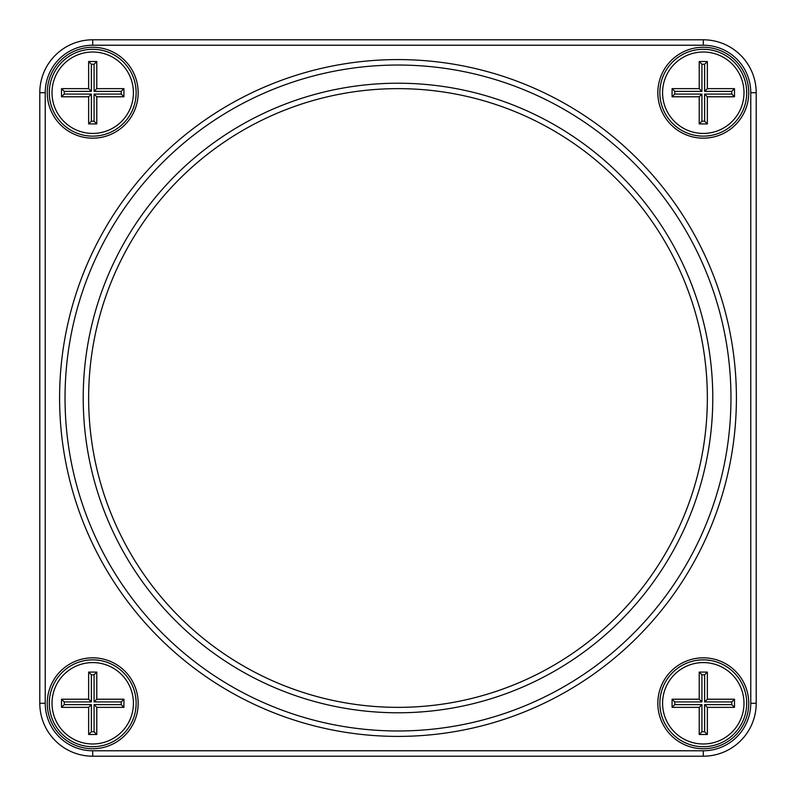<?xml version="1.0" encoding="UTF-8"?>
<svg xmlns="http://www.w3.org/2000/svg" width="796" height="796" viewBox="0 0 796 796"><rect width="100%" height="100%" fill="white"/><g stroke="black" fill="none" stroke-linecap="round" stroke-linejoin="round"><path stroke-width="1.19" d="M92.714 39.8L703.286 39.8A52.914 52.914 0 0 1 756.2 92.714L756.2 703.286A52.914 52.914 0 0 1 703.286 756.2L92.714 756.2A52.914 52.914 0 0 1 39.8 703.286L39.8 92.714A52.914 52.914 0 0 1 92.714 39.8L92.714 45.223A47.491 47.491 0 0 0 45.223 92.714L45.223 703.286A47.491 47.491 0 0 0 92.714 750.777L703.286 750.777A47.491 47.491 0 0 0 750.777 703.286L750.777 92.714A47.491 47.491 0 0 0 703.286 45.223L92.714 45.223M703.286 138.166A45.452 45.452 0 0 1 663.924 69.988A45.452 45.452 0 0 1 742.648 69.988A45.452 45.452 0 0 1 703.286 138.166M703.286 748.737A45.452 45.452 0 0 1 663.924 680.56A45.452 45.452 0 0 1 742.648 680.56A45.452 45.452 0 0 1 703.286 748.737M92.714 748.737A45.452 45.452 0 0 1 53.352 680.56A45.452 45.452 0 0 1 132.076 680.56A45.452 45.452 0 0 1 92.714 748.737M92.714 138.166A45.452 45.452 0 0 1 53.352 69.988A45.452 45.452 0 0 1 132.076 69.988A45.452 45.452 0 0 1 92.714 138.166M398 736.399A338.4 338.4 0 0 1 104.933 228.8A338.4 338.4 0 0 1 691.067 228.8A338.4 338.4 0 0 1 398 736.399M398 730.977A332.977 332.977 0 0 0 686.361 231.517A332.977 332.977 0 0 0 109.639 231.517A332.977 332.977 0 0 0 398 730.977M398 712.778A314.778 314.778 0 0 1 125.39 240.611A314.778 314.778 0 0 1 670.61 240.611A314.778 314.778 0 0 1 398 712.778M92.714 659.864A43.422 43.422 0 0 0 49.302 703.286A43.422 43.422 0 0 0 92.714 746.698A43.422 43.422 0 0 0 136.136 703.286A43.422 43.422 0 0 0 92.714 659.864M92.714 136.136A43.422 43.422 0 0 0 130.315 71.003A43.422 43.422 0 0 0 55.113 71.003A43.422 43.422 0 0 0 92.714 136.136M703.286 136.136A43.422 43.422 0 0 0 740.887 71.003A43.422 43.422 0 0 0 665.685 71.003A43.422 43.422 0 0 0 703.286 136.136M703.286 659.864A43.422 43.422 0 0 0 659.864 703.286A43.422 43.422 0 0 0 703.286 746.698A43.422 43.422 0 0 0 746.698 703.286A43.422 43.422 0 0 0 703.286 659.864M398 707.355A309.355 309.355 0 0 0 665.914 243.327A309.355 309.355 0 0 0 130.086 243.327A309.355 309.355 0 0 0 398 707.355M703.286 662.58A40.705 40.705 0 0 0 668.033 723.634A40.705 40.705 0 0 0 738.539 723.634A40.705 40.705 0 0 0 703.286 662.58M707.355 734.489L699.216 734.489L699.216 707.355L672.073 707.355L672.073 699.216L699.216 699.216L699.216 672.073L707.355 672.073L707.355 699.216L734.489 699.216L734.489 707.355L707.355 707.355L707.355 734.489L704.639 731.773L704.639 704.639L731.773 704.639L731.773 701.923L704.639 701.923L704.639 674.789L701.923 674.789L701.923 701.923L674.789 701.923L674.789 704.639L701.923 704.639L701.923 731.773L704.639 731.773M707.355 699.216L704.639 701.923M704.639 674.789L707.355 672.073M701.923 674.789L699.216 672.073M734.489 699.216L731.773 701.923M701.923 701.923L699.216 699.216M734.489 707.355L731.773 704.639M674.789 701.923L672.073 699.216M707.355 707.355L704.639 704.639M674.789 704.639L672.073 707.355M701.923 704.639L699.216 707.355M699.216 734.489L701.923 731.773M703.286 52.009A40.705 40.705 0 0 0 668.033 113.072A40.705 40.705 0 0 0 738.539 113.072A40.705 40.705 0 0 0 703.286 52.009M707.355 123.927L699.216 123.927L699.216 96.784L672.073 96.784L672.073 88.645L699.216 88.645L699.216 61.511L707.355 61.511L707.355 88.645L734.489 88.645L734.489 96.784L707.355 96.784L707.355 123.927L704.639 121.211L704.639 94.077L731.773 94.077L731.773 91.361L704.639 91.361L704.639 64.227L701.923 64.227L701.923 91.361L674.789 91.361L674.789 94.077L701.923 94.077L701.923 121.211L704.639 121.211M707.355 88.645L704.639 91.361M704.639 64.227L707.355 61.511M701.923 64.227L699.216 61.511M734.489 88.645L731.773 91.361M701.923 91.361L699.216 88.645M734.489 96.784L731.773 94.077M674.789 91.361L672.073 88.645M707.355 96.784L704.639 94.077M674.789 94.077L672.073 96.784M701.923 94.077L699.216 96.784M699.216 123.927L701.923 121.211M92.714 52.009A40.705 40.705 0 0 0 57.461 113.072A40.705 40.705 0 0 0 127.967 113.072A40.705 40.705 0 0 0 92.714 52.009M96.784 123.927L88.645 123.927L88.645 96.784L61.511 96.784L61.511 88.645L88.645 88.645L88.645 61.511L96.784 61.511L96.784 88.645L123.927 88.645L123.927 96.784L96.784 96.784L96.784 123.927L94.077 121.211L94.077 94.077L121.211 94.077L121.211 91.361L94.077 91.361L94.077 64.227L91.361 64.227L91.361 91.361L64.227 91.361L64.227 94.077L91.361 94.077L91.361 121.211L94.077 121.211M96.784 88.645L94.077 91.361M94.077 64.227L96.784 61.511M91.361 64.227L88.645 61.511M123.927 88.645L121.211 91.361M91.361 91.361L88.645 88.645M123.927 96.784L121.211 94.077M64.227 91.361L61.511 88.645M96.784 96.784L94.077 94.077M64.227 94.077L61.511 96.784M91.361 94.077L88.645 96.784M88.645 123.927L91.361 121.211M92.714 662.58A40.705 40.705 0 0 0 57.461 723.634A40.705 40.705 0 0 0 127.967 723.634A40.705 40.705 0 0 0 92.714 662.58M96.784 734.489L88.645 734.489L88.645 707.355L61.511 707.355L61.511 699.216L88.645 699.216L88.645 672.073L96.784 672.073L96.784 699.216L123.927 699.216L123.927 707.355L96.784 707.355L96.784 734.489L94.077 731.773L94.077 704.639L121.211 704.639L121.211 701.923L94.077 701.923L94.077 674.789L91.361 674.789L91.361 701.923L64.227 701.923L64.227 704.639L91.361 704.639L91.361 731.773L94.077 731.773M96.784 699.216L94.077 701.923M94.077 674.789L96.784 672.073M91.361 674.789L88.645 672.073M123.927 699.216L121.211 701.923M91.361 701.923L88.645 699.216M123.927 707.355L121.211 704.639M64.227 701.923L61.511 699.216M96.784 707.355L94.077 704.639M64.227 704.639L61.511 707.355M91.361 704.639L88.645 707.355M88.645 734.489L91.361 731.773M703.286 756.2L703.286 750.777M750.777 703.286L756.2 703.286M750.777 92.714L756.2 92.714M92.714 756.2L92.714 750.777M703.286 45.223L703.286 39.8M39.8 703.286L45.223 703.286M39.8 92.714L45.223 92.714"/></g></svg>
